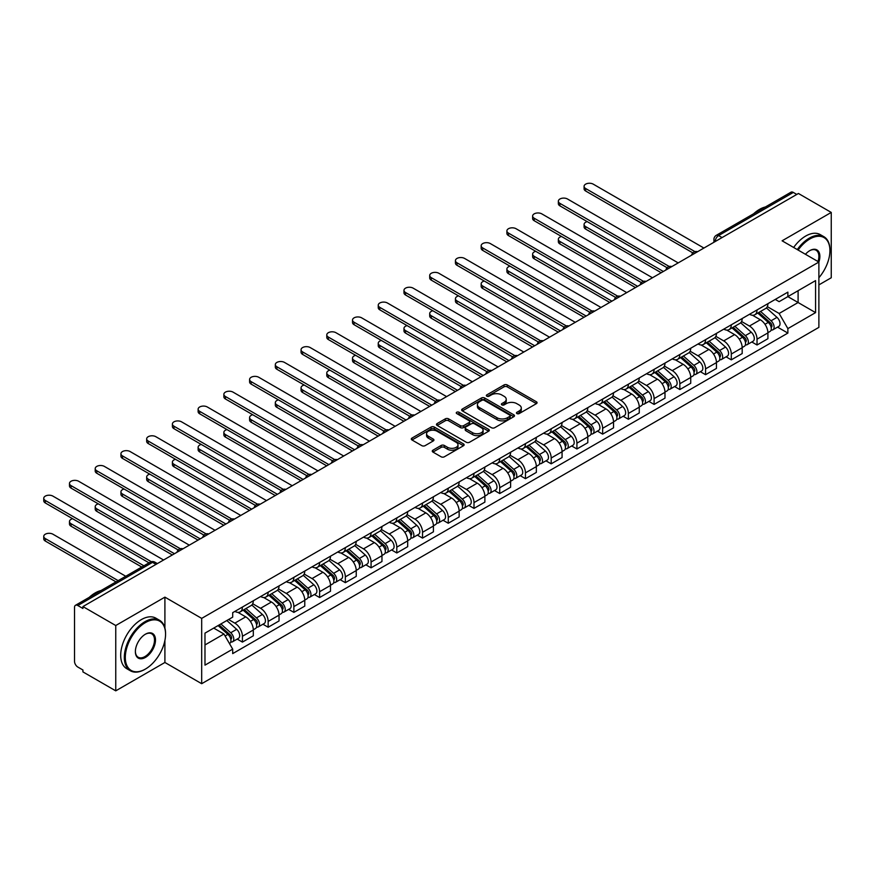 <?xml version="1.0" encoding="UTF-8"?>
<svg xmlns="http://www.w3.org/2000/svg" width="875" height="875" viewBox="0 0 875 875"><rect width="100%" height="100%" fill="white"/><g stroke="black" fill="none" stroke-linecap="round" stroke-linejoin="round"><path stroke-width="1.31" d="M516.928 413.58A1.608 0.93 0 0 0 519.192 413.58L536.397 403.648A2.286 1.323 0 0 0 537.064 402.708A2.286 1.323 0 0 0 536.397 401.778L507.248 384.956A2.286 1.323 0 0 0 504.011 384.956L486.817 394.888A1.608 0.93 0 0 0 486.347 395.533A1.608 0.93 0 0 0 486.817 396.189A1.608 0.93 0 0 0 489.081 396.189L491.302 394.909A7.328 4.233 0 0 1 501.67 394.909L504.098 396.309A7.328 4.233 0 0 1 506.242 399.295A7.328 4.233 0 0 1 504.098 402.292L501.867 403.572A1.608 0.93 0 0 0 501.397 404.228A1.608 0.93 0 0 0 501.867 404.884A1.608 0.93 0 0 0 504.131 404.884L506.362 403.605A7.328 4.233 0 0 1 516.72 403.605L519.148 405.005A7.328 4.233 0 0 1 521.292 407.991A7.328 4.233 0 0 1 519.148 410.988L516.928 412.267A1.608 0.93 0 0 0 516.458 412.923A1.608 0.93 0 0 0 516.928 413.58L516.928 412.267M432.939 450.198A2.286 1.323 0 0 0 432.272 451.128A2.286 1.323 0 0 0 432.939 452.069L441.12 456.783A2.286 1.323 0 0 0 444.358 456.783L463.455 445.758A2.286 1.323 0 0 0 464.133 444.817A2.286 1.323 0 0 0 463.455 443.887L434.317 427.066A2.286 1.323 0 0 0 431.08 427.066L411.972 438.091A2.286 1.323 0 0 0 411.305 439.02A2.286 1.323 0 0 0 411.972 439.961L421.848 445.659A2.286 1.323 0 0 0 425.086 445.659L433.267 440.945A2.286 1.323 0 0 0 433.934 440.005A2.286 1.323 0 0 0 433.267 439.075L428.367 436.242A6.125 3.533 0 0 1 426.573 433.748A6.125 3.533 0 0 1 430.358 430.478A6.125 3.533 0 0 1 437.03 431.244L456.214 442.323A6.125 3.533 0 0 1 458.008 444.817A6.125 3.533 0 0 1 454.223 448.088A6.125 3.533 0 0 1 447.552 447.322L444.358 445.473A2.286 1.323 0 0 0 441.12 445.473L432.939 450.198L432.939 452.069M201.688 618.384L164.905 597.144L115.752 625.527L82.928 606.572L798.427 193.484L831.25 212.428L782.097 240.811L818.88 262.041L201.688 618.384L201.688 683.703L818.88 327.37L818.88 262.041A14.23 8.214 -60 0 0 809.812 250.622L809.812 250.622A14.23 8.214 -60 0 0 805.448 254.286M491.466 427.711A2.286 1.323 0 0 0 494.703 427.711L513.811 416.686A2.286 1.323 0 0 0 514.478 415.756A2.286 1.323 0 0 0 513.811 414.816L484.663 397.994A2.286 1.323 0 0 0 481.425 397.994L462.328 409.019A2.286 1.323 0 0 0 461.65 409.959A2.286 1.323 0 0 0 462.328 410.889L491.466 427.711M457.384 413.919A1.608 0.93 0 0 1 459.003 414.148L459.003 412.245L488.633 429.352A2.286 1.323 0 0 1 489.3 430.281A2.286 1.323 0 0 1 488.633 431.222L469.525 442.247A2.286 1.323 0 0 1 466.287 442.247L437.15 425.425L437.15 423.555A2.286 1.323 0 0 0 436.483 424.495A2.286 1.323 0 0 0 437.15 425.425M437.15 423.555L445.32 418.841A2.286 1.323 0 0 1 448.569 418.841L460.381 425.655A2.286 1.323 0 0 0 463.619 425.655L469.044 422.527A2.286 1.323 0 0 0 469.711 421.597A2.286 1.323 0 0 0 469.044 420.656L456.739 413.558A1.608 0.93 0 0 1 456.269 412.902A1.608 0.93 0 0 1 457.264 412.048A1.608 0.93 0 0 1 459.003 412.245M115.752 625.527L115.752 690.845L82.928 671.902L82.928 669.998L77.809 667.045A4.67 2.691 -120 0 1 74.517 661.325L74.517 607.425A4.67 2.691 -120 0 1 75.48 605.292L150.194 562.155A4.67 2.691 60 0 1 152.534 562.384L77.809 605.522A4.67 2.691 -120 0 0 75.48 605.292M818.88 284.9L831.25 277.758L831.25 212.428M115.752 690.845L164.905 662.473L201.688 683.703M82.928 606.572L82.928 608.475L77.809 605.522M722.061 237.573L718.594 235.572A4.67 2.691 60 0 0 716.264 235.342L790.978 192.205A4.67 2.691 60 0 1 793.319 192.434L718.594 235.572A4.67 2.691 120 0 0 715.302 241.281L715.302 241.478M796.775 194.436L793.319 192.434M757.028 309.947A10.73 6.191 60 0 1 754.808 314.759L765.691 308.481A10.73 6.191 -120 0 0 767.911 303.658M741.573 321.497L749.438 326.036A10.73 6.191 60 0 1 757.028 339.183L767.911 332.894A10.73 6.191 -120 0 0 760.331 319.758L752.533 315.252M767.911 332.894L767.911 338.702L757.028 344.991L751.811 341.972M754.808 314.759A10.73 6.191 60 0 1 749.525 314.278M757.028 339.183L757.028 344.991M731.292 324.8A10.73 6.191 60 0 1 729.072 329.613L739.966 323.334A10.73 6.191 -120 0 0 742.186 318.511M726.075 356.825L731.303 359.844L742.186 353.555L742.186 347.747A10.73 6.191 -120 0 0 734.595 334.611L726.808 330.105M729.072 329.613A10.73 6.191 60 0 1 723.789 329.131M715.848 336.35L723.712 340.889A10.73 6.191 60 0 1 731.303 354.036L731.303 359.844M705.567 339.653A10.73 6.191 60 0 1 703.347 344.477L714.23 338.188A10.73 6.191 -120 0 0 716.45 333.375M700.35 371.689L705.567 374.697L716.45 368.419L716.45 362.6A10.73 6.191 -120 0 0 708.87 349.464L701.072 344.969M703.347 344.477A10.73 6.191 60 0 1 698.064 343.984M690.113 351.214L697.977 355.753A10.73 6.191 60 0 1 705.567 368.889L705.567 374.697M679.831 354.506A10.73 6.191 60 0 1 677.611 359.33L688.505 353.041A10.73 6.191 -120 0 0 690.725 348.228M674.614 386.542L679.842 389.55L690.725 383.272L690.725 377.464A10.73 6.191 -120 0 0 683.134 364.317L675.347 359.822M677.611 359.33A10.73 6.191 60 0 1 672.328 358.837M664.388 366.067L672.252 370.606A10.73 6.191 60 0 1 679.842 383.742L679.842 389.55M654.106 369.37A10.73 6.191 60 0 1 651.886 374.183L662.769 367.894A10.73 6.191 -120 0 0 664.989 363.081M648.889 401.395L654.106 404.414L664.989 398.125L664.989 392.317A10.73 6.191 -120 0 0 657.409 379.17L649.611 374.675M651.886 374.183A10.73 6.191 60 0 1 646.603 373.702M638.662 380.92L646.516 385.459A10.73 6.191 60 0 1 654.106 398.595L654.106 404.414M628.381 384.223A10.73 6.191 60 0 1 626.15 389.036L637.044 382.758A10.73 6.191 -120 0 0 639.264 377.934M623.153 416.248L628.381 419.267L639.264 412.978L639.264 407.17A10.73 6.191 -120 0 0 631.673 394.034L623.886 389.528M626.15 389.036A10.73 6.191 60 0 1 620.867 388.555M612.927 395.773L620.791 400.312A10.73 6.191 60 0 1 628.381 413.459L628.381 419.267M602.645 399.077A10.73 6.191 60 0 1 600.425 403.889L611.308 397.611A10.73 6.191 -120 0 0 613.528 392.788M597.428 431.102L602.645 434.12L613.528 427.831L613.528 422.023A10.73 6.191 -120 0 0 605.948 408.887L598.15 404.381M600.425 403.889A10.73 6.191 60 0 1 595.142 403.408M587.202 410.627L595.055 415.166A10.73 6.191 60 0 1 602.645 428.312L602.645 434.12M576.92 413.93A10.73 6.191 60 0 1 574.689 418.753L585.583 412.464A10.73 6.191 -120 0 0 587.803 407.652M571.692 445.966L576.92 448.973L587.803 442.695L587.803 436.877A10.73 6.191 -120 0 0 580.212 423.741L572.425 419.245M574.689 418.753A10.73 6.191 60 0 1 569.406 418.261M561.466 425.491L569.33 430.03A10.73 6.191 60 0 1 576.92 443.166L576.92 448.973M551.184 428.783A10.73 6.191 60 0 1 548.964 433.606L559.847 427.317A10.73 6.191 -120 0 0 562.067 422.505M545.967 460.819L551.184 463.827L562.067 457.548L562.067 451.741A10.73 6.191 -120 0 0 554.487 438.594L546.689 434.098M548.964 433.606A10.73 6.191 60 0 1 543.681 433.114M535.741 440.344L543.594 444.883A10.73 6.191 60 0 1 551.184 458.019L551.184 463.827M525.459 443.647A10.73 6.191 60 0 1 523.228 448.459L534.122 442.17A10.73 6.191 -120 0 0 536.342 437.358M520.231 475.672L525.459 478.691L536.342 472.402L536.342 466.594A10.73 6.191 -120 0 0 528.752 453.447L520.964 448.952M523.228 448.459A10.73 6.191 60 0 1 517.956 447.978M510.005 455.197L517.869 459.736A10.73 6.191 60 0 1 525.459 472.872L525.459 478.691M499.723 458.5A10.73 6.191 60 0 1 497.503 463.312L508.386 457.023A10.73 6.191 -120 0 0 510.606 452.211M494.506 490.525L499.723 493.544L510.606 487.255L510.606 481.447A10.73 6.191 -120 0 0 503.027 468.311L495.228 463.805M497.503 463.312A10.73 6.191 60 0 1 492.22 462.831M484.28 470.05L492.133 474.589A10.73 6.191 60 0 1 499.723 487.736L499.723 493.544M473.998 473.353A10.73 6.191 60 0 1 471.767 478.166L482.661 471.887A10.73 6.191 -120 0 0 484.881 467.064M468.77 505.378L473.998 508.397L484.881 502.108L484.881 496.3A10.73 6.191 -120 0 0 477.291 483.164L469.503 478.658M471.767 478.166A10.73 6.191 60 0 1 466.495 477.684M458.544 484.903L466.408 489.442A10.73 6.191 60 0 1 473.998 502.589L473.998 508.397M448.262 488.206A10.73 6.191 60 0 1 446.042 493.03L456.925 486.741A10.73 6.191 -120 0 0 459.145 481.928M443.045 520.242L448.262 523.25L459.145 516.961L459.145 511.153A10.73 6.191 -120 0 0 451.566 498.017L443.767 493.522M446.042 493.03A10.73 6.191 60 0 1 440.759 492.537M432.819 499.767L440.672 504.306A10.73 6.191 60 0 1 448.262 517.442L448.262 523.25M422.537 503.059A10.73 6.191 60 0 1 420.317 507.883L431.2 501.594A10.73 6.191 -120 0 0 433.42 496.781M417.309 535.095L422.537 538.103L433.42 531.825L433.42 526.017A10.73 6.191 -120 0 0 425.83 512.87L418.042 508.375M420.317 507.883A10.73 6.191 60 0 1 415.034 507.391M407.083 514.62L414.947 519.159A10.73 6.191 60 0 1 422.537 532.295L422.537 538.103M396.802 517.923A10.73 6.191 60 0 1 394.581 522.736L405.464 516.447A10.73 6.191 -120 0 0 407.684 511.634M391.584 549.948L396.802 552.956L407.684 546.678L407.684 540.87A10.73 6.191 -120 0 0 400.105 527.723L392.306 523.228M394.581 522.736A10.73 6.191 60 0 1 389.298 522.255M381.358 529.473L389.222 534.013A10.73 6.191 60 0 1 396.802 547.148L396.802 552.956M371.077 532.777A10.73 6.191 60 0 1 368.856 537.589L379.739 531.3A10.73 6.191 -120 0 0 381.959 526.488M365.859 564.802L371.077 567.82L381.959 561.531L381.959 555.723A10.73 6.191 -120 0 0 374.369 542.577L366.581 538.081M368.856 537.589A10.73 6.191 60 0 1 363.573 537.108M355.622 544.327L363.486 548.866A10.73 6.191 60 0 1 371.077 562.013L371.077 567.82M345.341 547.63A10.73 6.191 60 0 1 343.12 552.442L354.003 546.164A10.73 6.191 -120 0 0 356.223 541.341M340.123 579.655L345.341 582.673L356.234 576.384L356.234 570.577A10.73 6.191 -120 0 0 348.644 557.441L340.845 552.934M343.12 552.442A10.73 6.191 60 0 1 337.837 551.961M329.897 559.18L337.761 563.719A10.73 6.191 60 0 1 345.341 576.866L345.341 582.673M319.616 562.483A10.73 6.191 60 0 1 317.395 567.295L328.278 561.017A10.73 6.191 -120 0 0 330.498 556.194M314.398 594.519L319.616 597.527L330.498 591.237L330.498 585.43A10.73 6.191 -120 0 0 322.908 572.294L315.12 567.798M317.395 567.295A10.73 6.191 60 0 1 312.113 566.814M304.161 574.033L312.025 578.572A10.73 6.191 60 0 1 319.616 591.719L319.616 597.527M293.88 577.336A10.73 6.191 60 0 1 291.659 582.159L302.542 575.87A10.73 6.191 -120 0 0 304.773 571.058M288.663 609.372L293.88 612.38L304.773 606.102L304.773 600.294A10.73 6.191 -120 0 0 297.183 587.147L289.384 582.652M291.659 582.159A10.73 6.191 60 0 1 286.377 581.667M278.436 588.897L286.3 593.436A10.73 6.191 60 0 1 293.88 606.572L293.88 612.38M268.155 592.189A10.73 6.191 60 0 1 265.934 597.013L276.817 590.723A10.73 6.191 -120 0 0 279.038 585.911M262.938 624.225L268.155 627.233L279.038 620.955L279.038 615.147A10.73 6.191 -120 0 0 271.447 602L263.659 597.505M265.934 597.013A10.73 6.191 60 0 1 260.652 596.531M252.7 603.75L260.564 608.289A10.73 6.191 60 0 1 268.155 621.425L268.155 627.233M242.419 607.053A10.73 6.191 60 0 1 240.198 611.866L251.081 605.577A10.73 6.191 -120 0 0 253.312 600.764M237.202 639.078L242.419 642.097L253.312 635.808L253.312 630A10.73 6.191 -120 0 0 245.722 616.853L237.934 612.358M240.198 611.866A10.73 6.191 60 0 1 234.916 611.384M228.572 619.522L234.839 623.142A10.73 6.191 60 0 1 242.419 636.289L242.419 642.097M775.25 299.425L779.133 301.656L815.577 280.613L798.098 290.708L798.098 302.52L779.133 313.469L767.309 306.644M204.98 644.952L223.945 634.003L232.695 649.141L204.98 665.142L204.98 633.139L232.695 617.148L232.695 612.664L787.872 292.141L787.872 296.614L815.577 312.616L787.872 328.606L779.133 313.469M815.577 280.613L815.577 312.616M232.695 649.141L232.695 653.614L787.872 333.08L787.872 328.606M164.905 597.144L164.905 628.02M164.905 640.467L164.905 662.473M223.945 634.003L213.719 628.097M777.536 327.119L787.872 333.08M517.562 413.809L519.148 412.891A7.328 4.233 0 0 0 521.292 409.894L521.292 407.991M506.242 399.295L506.242 401.209A7.328 4.233 0 0 1 504.098 404.195L502.512 405.114M536.397 401.778L536.397 403.648L507.248 386.859A2.286 1.323 0 0 0 504.011 386.859L487.452 396.419M513.778 416.708L484.663 399.897A2.286 1.323 0 0 0 481.425 399.897L462.35 410.911M509.764 416.402A1.608 0.93 0 0 0 510.234 415.756A1.608 0.93 0 0 0 509.764 415.1L484.181 400.323A1.608 0.93 0 0 0 481.917 400.323L479.566 401.68A7.328 4.233 0 0 0 477.422 404.677A7.328 4.233 0 0 0 479.566 407.663L497.055 417.758A7.328 4.233 0 0 0 507.413 417.758L509.764 416.402L509.764 418.305A1.608 0.93 0 0 0 510.234 417.659L510.234 415.756M477.422 404.677L477.422 406.58A7.328 4.233 0 0 0 479.566 409.566L479.566 407.663M509.764 418.305L507.413 419.661A7.328 4.233 0 0 1 497.055 419.661L479.566 409.566M437.183 425.447L445.32 420.744L445.32 418.841M469.711 421.597L469.711 423.5A2.286 1.323 0 0 1 469.044 424.43L463.619 427.569A2.286 1.323 0 0 1 460.381 427.569L448.569 420.744A2.286 1.323 0 0 0 445.32 420.744M459.003 414.148L488.6 431.233M472.642 432.742A6.125 3.533 0 0 0 479.325 433.508A6.125 3.533 0 0 0 483.098 430.238A6.125 3.533 0 0 0 481.305 427.744L474.545 423.839A2.286 1.323 0 0 0 471.308 423.839L465.883 426.967A2.286 1.323 0 0 0 465.216 427.897A2.286 1.323 0 0 0 465.883 428.837L472.642 432.742L472.642 434.645A6.125 3.533 0 0 0 479.325 435.411A6.125 3.533 0 0 0 483.098 432.141L483.098 430.238M465.216 427.897L465.216 429.811A2.286 1.323 0 0 0 465.883 430.741L465.883 428.837M472.642 434.645L465.883 430.741M458.008 444.817L458.008 446.72A6.125 3.533 0 0 1 454.223 449.991A6.125 3.533 0 0 1 447.552 449.225L444.358 447.377A2.286 1.323 0 0 0 441.12 447.377L432.972 452.08M426.573 433.748L426.573 435.652A6.125 3.533 0 0 0 428.367 438.145L428.367 436.242M433.234 440.956L428.367 438.145M463.433 445.769L434.317 428.969A2.286 1.323 0 0 0 431.08 428.969L412.005 439.983M757.772 313.053L768.261 322.405A5.83 3.369 60 0 1 770.088 331.417L767.911 332.675M758.045 313.294L762.989 316.148M587.212 221.616A5.37 3.095 -0 0 0 584.084 224.438A5.37 3.095 -0 0 0 585.659 226.625L663.337 271.469M758.833 312.441L770.492 322.853A2.8 1.619 60 0 1 771.378 327.173A2.8 1.619 60 0 1 771.116 327.283M760.572 311.434L771.061 320.786A5.83 3.369 60 0 1 772.887 329.798A5.83 3.369 60 0 1 771.127 329.995M766.423 307.923L777 317.363A5.83 3.369 60 0 1 778.827 326.375L772.887 329.798M661.194 272.716L585.659 229.097A5.37 3.095 180 0 1 584.084 226.909L584.084 224.438M692.825 252.886L585.659 191.012A5.37 3.095 180 0 1 584.084 188.814L584.084 186.342A5.37 3.095 -0 0 0 585.659 188.53L694.958 251.639M703.916 248.052L593.25 184.155A5.37 3.095 -0 0 0 587.398 183.477A5.37 3.095 -0 0 0 584.084 186.342M732.047 327.906L742.525 337.258A5.83 3.369 60 0 1 744.362 346.281L742.186 347.528M732.32 328.147L737.253 331.002M561.488 236.469A5.37 3.095 -0 0 0 558.359 239.291A5.37 3.095 -0 0 0 559.923 241.478L637.613 286.333M733.097 327.294L744.767 337.706A2.8 1.619 60 0 1 745.642 342.027A2.8 1.619 60 0 1 745.391 342.136M734.847 326.287L745.325 335.639A5.83 3.369 60 0 1 747.163 344.663A5.83 3.369 60 0 1 745.402 344.848M740.688 322.777L751.264 332.216A5.83 3.369 60 0 1 753.102 341.228L747.163 344.663M635.469 287.569L559.923 243.95A5.37 3.095 180 0 1 558.359 241.762L558.359 239.291M706.311 342.759L716.8 352.111A5.83 3.369 60 0 1 718.627 361.134L716.45 362.392M706.584 343.011L711.528 345.855M535.752 251.322A5.37 3.095 -0 0 0 532.623 254.144A5.37 3.095 -0 0 0 534.198 256.331L611.888 301.186M707.372 342.147L719.031 352.559A2.8 1.619 60 0 1 719.917 356.891A2.8 1.619 60 0 1 719.655 356.989M709.111 341.141L719.6 350.492A5.83 3.369 60 0 1 721.427 359.516A5.83 3.369 60 0 1 719.666 359.702M714.962 337.63L725.539 347.069A5.83 3.369 60 0 1 727.366 356.081L721.427 359.516M609.733 302.422L534.198 258.814A5.37 3.095 180 0 1 532.623 256.616L532.623 254.144M667.1 267.739L559.923 205.866A5.37 3.095 180 0 1 558.359 203.667L558.359 201.195A5.37 3.095 -0 0 0 559.923 203.383L669.233 266.492M678.191 262.905L567.514 199.008A5.37 3.095 -0 0 0 561.663 198.33A5.37 3.095 -0 0 0 558.359 201.195M641.364 282.592L534.198 220.719A5.37 3.095 180 0 1 532.623 218.531L532.623 216.048A5.37 3.095 -0 0 0 534.198 218.247L643.497 281.345M652.455 277.758L541.789 213.861A5.37 3.095 -0 0 0 535.938 213.194A5.37 3.095 -0 0 0 532.623 216.048M818.88 277.736A28.459 16.428 120 0 0 829.927 250.622A28.459 16.428 120 0 0 809.812 239.006A28.459 16.428 120 0 0 798.12 250.064M797.278 249.572A29.159 16.833 -60 0 1 809.309 238.142A29.159 16.833 -60 0 1 823.889 236.698A29.159 16.833 -60 0 1 829.927 250.042A29.159 16.833 -60 0 1 829.927 250.338M818.005 261.538A13.53 7.809 120 0 0 816.08 250.239A13.53 7.809 120 0 0 809.561 250.764M753.605 213.784A29.159 16.833 -60 0 1 759.5 209.387A29.159 16.833 -60 0 1 765.395 206.981M793.647 247.483A29.159 16.833 -60 0 1 805.689 236.053A29.159 16.833 -60 0 1 820.258 234.609L823.889 236.698M144.944 669.331L145.436 669.047A28.459 16.428 120 0 0 165.561 634.189A28.459 16.428 120 0 0 145.436 622.573A28.459 16.428 120 0 0 125.311 657.42A28.459 16.428 120 0 0 145.436 669.047L144.944 669.331A29.159 16.833 -60 0 1 130.364 670.775A29.159 16.833 -60 0 1 125.891 647.412A29.159 16.833 -60 0 1 144.944 621.709A29.159 16.833 -60 0 1 159.523 620.266A29.159 16.833 -60 0 1 165.561 633.62A29.159 16.833 -60 0 1 165.561 633.905M145.436 634.189L145.436 634.189A14.23 8.214 -60 0 1 155.498 639.997A14.23 8.214 -60 0 1 145.436 657.42A14.23 8.214 -60 0 1 135.373 651.612A14.23 8.214 -60 0 1 145.436 634.189L145.436 634.189M135.384 651.328A13.53 7.809 120 0 0 138.184 657.234A13.53 7.809 120 0 0 144.944 656.567A13.53 7.809 120 0 0 153.781 644.645A13.53 7.809 120 0 0 151.703 633.806A13.53 7.809 120 0 0 145.184 634.342M89.239 597.352A29.159 16.833 -60 0 1 95.134 592.955A29.159 16.833 -60 0 1 101.03 590.548M130.364 670.775L126.733 668.675A29.159 16.833 -60 0 1 122.27 645.312A29.159 16.833 -60 0 1 141.312 619.62A29.159 16.833 -60 0 1 155.892 618.177L159.523 620.266M680.586 357.612L691.064 366.975A5.83 3.369 60 0 1 692.902 375.988L690.725 377.245M680.859 357.864L685.792 360.708M510.027 266.186A5.37 3.095 -0 0 0 506.898 268.997A5.37 3.095 -0 0 0 508.462 271.184L586.152 316.039M681.636 357L693.306 367.413A2.8 1.619 60 0 1 694.181 371.744A2.8 1.619 60 0 1 693.93 371.842M683.386 355.994L693.875 365.356A5.83 3.369 60 0 1 695.702 374.369A5.83 3.369 60 0 1 693.941 374.555M689.227 352.483L699.803 361.922A5.83 3.369 60 0 1 701.641 370.945L695.702 374.369M584.008 317.275L508.462 273.667A5.37 3.095 180 0 1 506.898 271.469L506.898 268.997M654.85 372.466L665.339 381.828A5.83 3.369 60 0 1 667.166 390.841L664.989 392.098M655.123 372.717L660.067 375.572M484.291 281.039A5.37 3.095 -0 0 0 481.163 283.85A5.37 3.095 -0 0 0 482.738 286.048L560.427 330.892M655.911 371.864L667.57 382.266A2.8 1.619 60 0 1 668.456 386.597A2.8 1.619 60 0 1 668.194 386.695M657.65 370.847L668.139 380.209A5.83 3.369 60 0 1 669.966 389.222A5.83 3.369 60 0 1 668.205 389.408M663.502 367.336L674.078 376.775A5.83 3.369 60 0 1 675.905 385.798L669.966 389.222M558.272 332.128L482.738 288.52A5.37 3.095 180 0 1 481.163 286.333L481.163 283.85M629.125 387.33L639.603 396.681A5.83 3.369 60 0 1 641.441 405.694L639.264 406.952M629.398 387.57L634.331 390.425M458.566 295.892A5.37 3.095 -0 0 0 455.438 298.703A5.37 3.095 -0 0 0 457.002 300.902L534.691 345.745M630.175 386.717L641.845 397.13A2.8 1.619 60 0 1 642.72 401.45A2.8 1.619 60 0 1 642.469 401.559M631.925 385.711L642.414 395.062A5.83 3.369 60 0 1 644.241 404.075A5.83 3.369 60 0 1 642.48 404.261M637.766 382.2L648.342 391.639A5.83 3.369 60 0 1 650.18 400.652L644.241 404.075M532.547 346.992L457.002 303.373A5.37 3.095 180 0 1 455.438 301.186L455.438 298.703M615.639 297.445L508.462 235.572A5.37 3.095 180 0 1 506.898 233.384L506.898 230.902A5.37 3.095 -0 0 0 508.462 233.1L617.772 296.198M626.73 292.611L516.053 228.714A5.37 3.095 -0 0 0 510.213 228.047A5.37 3.095 -0 0 0 506.898 230.902M589.903 312.298L482.738 250.425A5.37 3.095 180 0 1 481.163 248.238L481.163 245.766A5.37 3.095 -0 0 0 482.738 247.953L592.036 311.052M600.994 307.464L490.328 243.567A5.37 3.095 -0 0 0 484.477 242.9A5.37 3.095 -0 0 0 481.163 245.766M564.178 327.163L457.002 265.278A5.37 3.095 180 0 1 455.438 263.091L455.438 260.619A5.37 3.095 -0 0 0 457.002 262.806L566.311 325.916M575.269 322.328L464.592 258.431A5.37 3.095 -0 0 0 458.752 257.753A5.37 3.095 -0 0 0 455.438 260.619M603.389 402.183L613.878 411.534A5.83 3.369 60 0 1 615.705 420.558L613.528 421.805M603.662 402.423L608.606 405.278M432.83 310.745A5.37 3.095 -0 0 0 429.702 313.567A5.37 3.095 -0 0 0 431.277 315.755L508.966 360.609M604.45 401.57L616.109 411.983A2.8 1.619 60 0 1 616.995 416.303A2.8 1.619 60 0 1 616.733 416.413M606.189 400.564L616.678 409.916A5.83 3.369 60 0 1 618.505 418.939A5.83 3.369 60 0 1 616.744 419.125M612.041 397.053L622.617 406.492A5.83 3.369 60 0 1 624.444 415.505L618.505 418.939M506.822 361.845L431.277 318.227A5.37 3.095 180 0 1 429.702 316.039L429.702 313.567M538.442 342.016L431.277 280.142A5.37 3.095 180 0 1 429.702 277.944L429.702 275.472A5.37 3.095 -0 0 0 431.277 277.659L540.575 340.769M549.533 337.181L438.867 273.284A5.37 3.095 -0 0 0 433.016 272.606A5.37 3.095 -0 0 0 429.702 275.472M577.664 417.036L588.142 426.387A5.83 3.369 60 0 1 589.98 435.411L587.803 436.669M577.938 417.287L582.87 420.131M407.105 325.598A5.37 3.095 -0 0 0 403.977 328.42A5.37 3.095 -0 0 0 405.541 330.608L483.23 375.462M578.714 416.423L590.384 426.836A2.8 1.619 60 0 1 591.259 431.167A2.8 1.619 60 0 1 591.008 431.266M580.464 415.417L590.953 424.769A5.83 3.369 60 0 1 592.78 433.792A5.83 3.369 60 0 1 591.019 433.978M586.305 411.906L596.881 421.345A5.83 3.369 60 0 1 598.719 430.358L592.78 433.792M481.086 376.698L405.541 333.08A5.37 3.095 180 0 1 403.977 330.892L403.977 328.42M512.717 356.869L405.541 294.995A5.37 3.095 180 0 1 403.977 292.808L403.977 290.325A5.37 3.095 -0 0 0 405.541 292.523L514.85 355.622M523.808 352.034L413.131 288.137A5.37 3.095 -0 0 0 407.291 287.47A5.37 3.095 -0 0 0 403.977 290.325M551.928 431.889L562.417 441.252A5.83 3.369 60 0 1 564.244 450.264L562.067 451.522M552.212 432.141L557.145 434.984M381.369 340.462A5.37 3.095 -0 0 0 378.241 343.273A5.37 3.095 -0 0 0 379.816 345.461L457.505 390.316M552.989 431.277L564.659 441.689A2.8 1.619 60 0 1 565.534 446.02A2.8 1.619 60 0 1 565.283 446.119M554.728 430.27L565.217 439.633A5.83 3.369 60 0 1 567.044 448.645A5.83 3.369 60 0 1 565.283 448.831M560.58 426.759L571.156 436.198A5.83 3.369 60 0 1 572.983 445.222L567.044 448.645M455.361 391.552L379.816 347.944A5.37 3.095 180 0 1 378.241 345.745L378.241 343.273M486.981 371.722L379.816 309.848A5.37 3.095 180 0 1 378.241 307.661L378.241 305.178A5.37 3.095 -0 0 0 379.816 307.377L489.114 370.475M498.072 366.887L387.406 302.991A5.37 3.095 -0 0 0 381.555 302.323A5.37 3.095 -0 0 0 378.241 305.178M526.203 446.742L536.681 456.105A5.83 3.369 60 0 1 538.519 465.117L536.342 466.375M526.477 446.994L531.409 449.848M355.644 355.316A5.37 3.095 -0 0 0 352.516 358.127A5.37 3.095 -0 0 0 354.08 360.314L431.769 405.169M527.253 446.141L538.923 456.542A2.8 1.619 60 0 1 539.798 460.873A2.8 1.619 60 0 1 539.547 460.972M529.003 445.123L539.492 454.486A5.83 3.369 60 0 1 541.319 463.498A5.83 3.369 60 0 1 539.558 463.684M534.855 441.613L545.431 451.052A5.83 3.369 60 0 1 547.258 460.075L541.319 463.498M429.625 406.405L354.08 362.797A5.37 3.095 180 0 1 352.516 360.609L352.516 358.127M461.256 386.575L354.08 324.702A5.37 3.095 180 0 1 352.516 322.514L352.516 320.042A5.37 3.095 -0 0 0 354.08 322.23L463.389 385.328M472.347 381.741L361.67 317.844A5.37 3.095 -0 0 0 355.83 317.177A5.37 3.095 -0 0 0 352.516 320.042M500.467 461.606L510.956 470.958A5.83 3.369 60 0 1 512.783 479.97L510.606 481.228M500.752 461.847L505.684 464.702M329.908 370.169A5.37 3.095 -0 0 0 326.78 372.98A5.37 3.095 -0 0 0 328.355 375.178L406.044 420.022M501.528 460.994L513.198 471.406A2.8 1.619 60 0 1 514.073 475.727A2.8 1.619 60 0 1 513.822 475.836M503.278 459.988L513.756 469.339A5.83 3.369 60 0 1 515.594 478.352A5.83 3.369 60 0 1 513.822 478.537M509.119 456.477L519.695 465.905A5.83 3.369 60 0 1 521.522 474.928L515.594 478.352M403.9 421.269L328.355 377.65A5.37 3.095 180 0 1 326.78 375.462L326.78 372.98M435.52 401.439L328.355 339.555A5.37 3.095 180 0 1 326.78 337.367L326.78 334.895A5.37 3.095 -0 0 0 328.355 337.083L437.653 400.192M446.611 396.605L335.945 332.708A5.37 3.095 -0 0 0 330.094 332.03A5.37 3.095 -0 0 0 326.78 334.895M474.742 476.459L485.22 485.811A5.83 3.369 60 0 1 487.058 494.834L484.881 496.081M475.016 476.7L479.948 479.555M304.183 385.022A5.37 3.095 -0 0 0 301.055 387.844A5.37 3.095 -0 0 0 302.63 390.031L380.308 434.886M475.792 475.847L487.463 486.259A2.8 1.619 60 0 1 488.338 490.58A2.8 1.619 60 0 1 488.086 490.689M477.542 474.841L488.031 484.192A5.83 3.369 60 0 1 489.858 493.216A5.83 3.369 60 0 1 488.097 493.402M483.394 471.33L493.97 480.769A5.83 3.369 60 0 1 495.797 489.781L489.858 493.216M378.164 436.122L302.63 392.503A5.37 3.095 180 0 1 301.055 390.316L301.055 387.844M409.795 416.292L302.63 354.419A5.37 3.095 180 0 1 301.055 352.22L301.055 349.748A5.37 3.095 -0 0 0 302.63 351.936L411.928 415.045M420.886 411.458L310.209 347.561A5.37 3.095 -0 0 0 304.369 346.883A5.37 3.095 -0 0 0 301.055 349.748M449.006 491.312L459.495 500.664A5.83 3.369 60 0 1 461.322 509.688L459.145 510.945M449.291 491.564L454.223 494.408M278.447 399.875A5.37 3.095 -0 0 0 275.319 402.697A5.37 3.095 -0 0 0 276.894 404.884L354.583 449.739M450.067 490.7L461.738 501.113A2.8 1.619 60 0 1 462.612 505.444A2.8 1.619 60 0 1 462.361 505.542M451.817 489.694L462.295 499.045A5.83 3.369 60 0 1 464.133 508.069A5.83 3.369 60 0 1 462.372 508.255M457.658 486.183L468.234 495.622A5.83 3.369 60 0 1 470.061 504.634L464.133 508.069M352.439 450.975L276.894 407.356A5.37 3.095 180 0 1 275.319 405.169L275.319 402.697M384.07 431.145L276.894 369.272A5.37 3.095 180 0 1 275.319 367.084L275.319 364.602A5.37 3.095 -0 0 0 276.894 366.789L386.192 429.898M395.15 426.311L284.484 362.414A5.37 3.095 -0 0 0 278.633 361.747A5.37 3.095 -0 0 0 275.319 364.602M423.281 506.166L433.759 515.517A5.83 3.369 60 0 1 435.597 524.541L433.42 525.798M423.555 506.417L428.488 509.261M252.722 414.739A5.37 3.095 -0 0 0 249.594 417.55A5.37 3.095 -0 0 0 251.169 419.738L328.847 464.592M424.331 505.553L436.002 515.966A2.8 1.619 60 0 1 436.877 520.297A2.8 1.619 60 0 1 436.625 520.395M426.081 504.547L436.57 513.898A5.83 3.369 60 0 1 438.397 522.922A5.83 3.369 60 0 1 436.636 523.108M431.933 501.036L442.509 510.475A5.83 3.369 60 0 1 444.336 519.487L438.397 522.922M326.703 465.828L251.169 422.22A5.37 3.095 180 0 1 249.594 420.022L249.594 417.55M358.334 445.998L251.169 384.125A5.37 3.095 180 0 1 249.594 381.938L249.594 379.455A5.37 3.095 -0 0 0 251.169 381.653L360.467 444.752M369.425 441.164L258.748 377.267A5.37 3.095 -0 0 0 252.908 376.6A5.37 3.095 -0 0 0 249.594 379.455M397.545 521.019L408.034 530.381A5.83 3.369 60 0 1 409.861 539.394L407.684 540.652M397.83 521.27L402.762 524.114M226.986 429.592A5.37 3.095 -0 0 0 223.858 432.403A5.37 3.095 -0 0 0 225.433 434.591L303.122 479.445M398.606 520.406L410.277 530.819A2.8 1.619 60 0 1 411.152 535.15A2.8 1.619 60 0 1 410.9 535.248M400.356 519.4L410.834 528.763A5.83 3.369 60 0 1 412.672 537.775A5.83 3.369 60 0 1 410.911 537.961M406.197 515.889L416.773 525.328A5.83 3.369 60 0 1 418.6 534.352L412.672 537.775M300.978 480.681L225.433 437.073A5.37 3.095 180 0 1 223.858 434.886L223.858 432.403M332.609 460.852L225.433 398.978A5.37 3.095 180 0 1 223.858 396.791L223.858 394.319A5.37 3.095 -0 0 0 225.433 396.506L334.731 459.605M343.689 456.017L233.023 392.12A5.37 3.095 -0 0 0 227.172 391.453A5.37 3.095 -0 0 0 223.858 394.319M371.82 535.883L382.298 545.234A5.83 3.369 60 0 1 384.136 554.247L381.959 555.505M372.094 536.123L377.027 538.978M201.261 444.445A5.37 3.095 -0 0 0 198.133 447.256A5.37 3.095 -0 0 0 199.708 449.455L277.386 494.298M372.87 535.27L384.541 545.672A2.8 1.619 60 0 1 385.416 550.003A2.8 1.619 60 0 1 385.164 550.102M374.62 534.253L385.109 543.616A5.83 3.369 60 0 1 386.936 552.628A5.83 3.369 60 0 1 385.175 552.814M380.472 530.753L391.048 540.181A5.83 3.369 60 0 1 392.875 549.205L386.936 552.628M275.242 495.545L199.708 451.927A5.37 3.095 180 0 1 198.133 449.739L198.133 447.256M306.873 475.716L199.708 413.831A5.37 3.095 180 0 1 198.133 411.644L198.133 409.172A5.37 3.095 -0 0 0 199.708 411.359L309.006 474.469M317.964 470.881L207.288 406.984A5.37 3.095 -0 0 0 201.447 406.306A5.37 3.095 -0 0 0 198.133 409.172M346.084 550.736L356.573 560.088A5.83 3.369 60 0 1 358.4 569.111L356.223 570.358M346.369 550.977L351.302 553.831M175.525 459.298A5.37 3.095 -0 0 0 172.397 462.12A5.37 3.095 -0 0 0 173.972 464.308L251.661 509.162M347.145 550.123L358.816 560.536A2.8 1.619 60 0 1 359.691 564.856A2.8 1.619 60 0 1 359.439 564.966M348.895 549.117L359.373 558.469A5.83 3.369 60 0 1 361.211 567.492A5.83 3.369 60 0 1 359.45 567.678M354.736 545.606L365.312 555.045A5.83 3.369 60 0 1 367.139 564.058L361.211 567.492M249.517 510.398L173.972 466.78A5.37 3.095 180 0 1 172.397 464.592L172.397 462.12M281.148 490.569L173.972 428.695A5.37 3.095 180 0 1 172.397 426.497L172.397 424.025A5.37 3.095 -0 0 0 173.972 426.213L283.27 489.322M292.228 485.734L181.562 421.838A5.37 3.095 -0 0 0 175.711 421.159A5.37 3.095 -0 0 0 172.397 424.025M320.359 565.589L330.838 574.941A5.83 3.369 60 0 1 332.675 583.964L330.498 585.222M320.633 565.841L325.566 568.684M149.8 474.152A5.37 3.095 -0 0 0 146.672 476.973A5.37 3.095 -0 0 0 148.247 479.161L225.925 524.016M321.409 564.977L333.08 575.389A2.8 1.619 60 0 1 333.955 579.72A2.8 1.619 60 0 1 333.703 579.819M323.159 563.97L333.648 573.322A5.83 3.369 60 0 1 335.475 582.345A5.83 3.369 60 0 1 333.714 582.531M329.011 560.459L339.588 569.898A5.83 3.369 60 0 1 341.414 578.911L335.475 582.345M223.781 525.252L148.247 481.633A5.37 3.095 180 0 1 146.672 479.445L146.672 476.973M255.413 505.422L148.247 443.548A5.37 3.095 180 0 1 146.672 441.361L146.672 438.878A5.37 3.095 -0 0 0 148.247 441.066L257.545 504.175M266.503 500.588L155.827 436.691A5.37 3.095 -0 0 0 149.986 436.023A5.37 3.095 -0 0 0 146.672 438.878M294.623 580.442L305.112 589.794A5.83 3.369 60 0 1 306.939 598.817L304.762 600.075M294.908 580.694L299.841 583.538M124.064 489.016A5.37 3.095 -0 0 0 120.936 491.827A5.37 3.095 -0 0 0 122.511 494.014L200.2 538.869M295.684 579.83L307.355 590.242A2.8 1.619 60 0 1 308.23 594.573A2.8 1.619 60 0 1 307.978 594.672M297.434 578.823L307.912 588.175A5.83 3.369 60 0 1 309.75 597.198A5.83 3.369 60 0 1 307.989 597.384M303.275 575.312L313.852 584.752A5.83 3.369 60 0 1 315.689 593.764L309.75 597.198M198.056 540.105L122.511 496.497A5.37 3.095 180 0 1 120.936 494.298L120.936 491.827M229.688 520.275L122.511 458.402A5.37 3.095 180 0 1 120.936 456.214L120.936 453.731A5.37 3.095 -0 0 0 122.511 455.93L231.809 519.028M240.767 515.441L130.102 451.544A5.37 3.095 -0 0 0 124.25 450.877A5.37 3.095 -0 0 0 120.936 453.731M268.898 595.295L279.377 604.658A5.83 3.369 60 0 1 281.214 613.67L279.038 614.928M269.172 595.547L274.105 598.391M98.339 503.869A5.37 3.095 -0 0 0 95.211 506.68A5.37 3.095 -0 0 0 96.786 508.867L174.464 553.722M269.959 594.683L281.619 605.095A2.8 1.619 60 0 1 282.505 609.427A2.8 1.619 60 0 1 282.242 609.525M271.698 593.677L282.188 603.039A5.83 3.369 60 0 1 284.014 612.052A5.83 3.369 60 0 1 282.253 612.237M277.55 590.166L288.127 599.605A5.83 3.369 60 0 1 289.953 608.628L284.014 612.052M172.32 554.958L96.786 511.35A5.37 3.095 180 0 1 95.211 509.162L95.211 506.68M203.952 535.128L96.786 473.255A5.37 3.095 180 0 1 95.211 471.067L95.211 468.595A5.37 3.095 -0 0 0 96.786 470.783L206.084 533.881M215.042 530.294L104.366 466.397A5.37 3.095 -0 0 0 98.525 465.73A5.37 3.095 -0 0 0 95.211 468.595M243.162 610.148L253.652 619.511A5.83 3.369 60 0 1 255.478 628.523L253.302 629.781M243.447 610.4L248.38 613.255M72.614 518.722A5.37 3.095 -0 0 0 69.475 521.533A5.37 3.095 -0 0 0 71.05 523.731L143.905 565.786M244.223 609.547L255.894 619.948A2.8 1.619 60 0 1 256.769 624.28A2.8 1.619 60 0 1 256.517 624.378M245.973 608.53L256.452 617.892A5.83 3.369 60 0 1 258.289 626.905A5.83 3.369 60 0 1 256.528 627.091M251.814 605.03L262.391 614.458A5.83 3.369 60 0 1 264.228 623.481L258.289 626.905M141.761 567.033L71.05 526.203A5.37 3.095 180 0 1 69.475 524.016L69.475 521.533M178.227 549.992L71.05 488.108A5.37 3.095 180 0 1 69.475 485.92L69.475 483.448A5.37 3.095 -0 0 0 71.05 485.636L180.348 548.745M189.317 545.158L78.641 481.261A5.37 3.095 -0 0 0 72.789 480.583A5.37 3.095 -0 0 0 69.475 483.448M218.072 625.581L227.916 634.364A5.83 3.369 60 0 1 229.753 643.377L229.458 643.552M218.17 625.527L222.644 628.108M125.759 576.264L52.905 534.198A5.37 3.095 -0 0 0 47.064 533.531A5.37 3.095 -0 0 0 43.75 536.397A5.37 3.095 -0 0 0 45.325 538.584L118.18 580.65M219.133 624.969L230.158 634.812A2.8 1.619 60 0 1 231.044 639.133A2.8 1.619 60 0 1 230.781 639.242M220.883 623.962L230.727 632.745A5.83 3.369 60 0 1 232.553 641.758A5.83 3.369 60 0 1 230.792 641.955M226.822 620.539L236.666 629.322A5.83 3.369 60 0 1 238.492 638.334L232.553 641.758M116.036 581.886L45.325 541.056A5.37 3.095 180 0 1 43.75 538.869L43.75 536.397M149.023 562.833L45.325 502.972A5.37 3.095 180 0 1 43.75 500.773L43.75 498.302A5.37 3.095 -0 0 0 45.325 500.489L151.32 561.695M163.581 560.011L52.905 496.114A5.37 3.095 -0 0 0 47.064 495.436A5.37 3.095 -0 0 0 43.75 498.302M715.466 241.38L715.302 241.281A4.67 2.691 0 0 1 713.934 239.378L713.934 242.266M268.155 621.425L279.038 615.147M293.88 606.572L304.773 600.294M319.616 591.719L330.498 585.43M345.341 576.866L356.234 570.577M371.077 562.013L381.959 555.723M396.802 547.148L407.684 540.87M422.537 532.295L433.42 526.017M448.262 517.442L459.145 511.153M473.998 502.589L484.881 496.3M499.723 487.736L510.606 481.447M525.459 472.872L536.342 466.594M551.184 458.019L562.067 451.741M576.92 443.166L587.803 436.877M602.645 428.312L613.528 422.023M628.381 413.459L639.264 407.17M654.106 398.595L664.989 392.317M679.842 383.742L690.725 377.464M705.567 368.889L716.45 362.6M731.303 354.036L742.186 347.747M242.419 636.289L253.312 630M234.839 623.142L245.722 616.853M260.564 608.289L271.447 602M286.3 593.436L297.183 587.147M312.025 578.572L322.908 572.294M337.761 563.719L348.644 557.441M363.486 548.866L374.369 542.577M389.222 534.013L400.105 527.723M414.947 519.159L425.83 512.87M440.672 504.306L451.566 498.017M466.408 489.442L477.291 483.164M492.133 474.589L503.027 468.311M517.869 459.736L528.752 453.447M543.594 444.883L554.487 438.594M569.33 430.03L580.212 423.741M595.055 415.166L605.948 408.887M620.791 400.312L631.673 394.034M646.516 385.459L657.409 379.17M672.252 370.606L683.134 364.317M697.977 355.753L708.87 349.464M723.712 340.889L734.595 334.611M749.438 326.036L760.331 319.758M697.2 251.923A4.67 2.691 120 0 0 695.133 253.116M671.464 266.787A4.67 2.691 120 0 0 669.408 267.969M645.739 281.641A4.67 2.691 120 0 0 643.672 282.833M620.003 296.494A4.67 2.691 120 0 0 617.947 297.686M594.278 311.347A4.67 2.691 120 0 0 592.211 312.539M568.542 326.2A4.67 2.691 120 0 0 566.486 327.392M542.817 341.064A4.67 2.691 120 0 0 540.75 342.245M517.081 355.917A4.67 2.691 120 0 0 515.025 357.109M491.356 370.77A4.67 2.691 120 0 0 489.289 371.962M465.62 385.623A4.67 2.691 120 0 0 463.564 386.816M439.895 400.477A4.67 2.691 120 0 0 437.828 401.669M414.159 415.341A4.67 2.691 120 0 0 412.103 416.522M388.434 430.194A4.67 2.691 120 0 0 386.367 431.386M362.698 445.047A4.67 2.691 120 0 0 360.642 446.239M336.973 459.9A4.67 2.691 120 0 0 334.917 461.092M311.238 474.753A4.67 2.691 120 0 0 309.181 475.945M285.513 489.617A4.67 2.691 120 0 0 283.456 490.798M259.777 504.47A4.67 2.691 120 0 0 257.72 505.652M234.052 519.323A4.67 2.691 120 0 0 231.995 520.516M208.316 534.177A4.67 2.691 120 0 0 206.259 535.369M182.591 549.03A4.67 2.691 120 0 0 180.534 550.222M155.991 564.386L152.534 562.384A4.67 2.691 120 0 1 154.864 562.155A4.67 4.67 0 0 0 150.194 562.155M519.148 412.891L519.148 410.988M501.867 404.884L501.867 403.572M504.098 404.195L504.098 402.292M486.817 396.189L486.817 394.888M504.011 386.859L504.011 384.956M507.248 386.859L507.248 384.956M462.328 410.889L462.328 409.019M481.425 399.897L481.425 397.994M484.663 399.897L484.663 397.994M513.811 416.686L513.811 414.816M497.055 419.661L497.055 417.758M507.413 419.661L507.413 417.758M448.569 420.744L448.569 418.841M460.381 427.569L460.381 425.655M463.619 427.569L463.619 425.655M469.044 424.43L469.044 422.527M488.633 431.222L488.633 429.352M441.12 447.377L441.12 445.473M444.358 447.377L444.358 445.473M447.552 449.225L447.552 447.322M433.267 440.945L433.267 439.075M411.972 439.961L411.972 438.091M431.08 428.969L431.08 427.066M434.317 428.969L434.317 427.066M463.455 445.758L463.455 443.887M768.261 322.405L764.991 324.297M771.958 325.894L770.908 326.506M777 317.363L771.061 320.786M585.659 229.097L585.659 226.625M585.659 188.53L585.659 191.012M742.525 337.258L739.255 339.15M746.222 340.747L745.172 341.359M751.264 332.216L745.325 335.639M559.923 243.95L559.923 241.478M716.8 352.111L713.53 354.003M720.497 355.611L719.447 356.213M725.539 347.069L719.6 350.492M534.198 258.814L534.198 256.331M559.923 203.383L559.923 205.866M534.198 218.247L534.198 220.719M691.064 366.975L687.794 368.856M694.761 370.464L693.711 371.066M699.803 361.922L693.875 365.356M508.462 273.667L508.462 271.184M665.339 381.828L662.069 383.709M669.036 385.317L667.986 385.919M674.078 376.775L668.139 380.209M482.738 288.52L482.738 286.048M639.603 396.681L636.333 398.573M643.3 400.17L642.25 400.783M648.342 391.639L642.414 395.062M457.002 303.373L457.002 300.902M508.462 233.1L508.462 235.572M482.738 247.953L482.738 250.425M457.002 262.806L457.002 265.278M613.878 411.534L610.608 413.427M617.575 415.023L616.525 415.636M622.617 406.492L616.678 409.916M431.277 318.227L431.277 315.755M431.277 277.659L431.277 280.142M588.142 426.387L584.872 428.28M591.839 429.888L590.789 430.489M596.881 421.345L590.953 424.769M405.541 333.08L405.541 330.608M405.541 292.523L405.541 294.995M562.417 441.252L559.147 443.133M566.114 444.741L565.064 445.342M571.156 436.198L565.217 439.633M379.816 347.944L379.816 345.461M379.816 307.377L379.816 309.848M536.681 456.105L533.411 457.986M540.378 459.594L539.328 460.195M545.431 451.052L539.492 454.486M354.08 362.797L354.08 360.314M354.08 322.23L354.08 324.702M510.956 470.958L507.686 472.839M514.653 474.447L513.603 475.059M519.695 465.905L513.756 469.339M328.355 377.65L328.355 375.178M328.355 337.083L328.355 339.555M485.22 485.811L481.95 487.703M488.917 489.3L487.867 489.913M493.97 480.769L488.031 484.192M302.63 392.503L302.63 390.031M302.63 351.936L302.63 354.419M459.495 500.664L456.225 502.556M463.192 504.153L462.142 504.766M468.234 495.622L462.295 499.045M276.894 407.356L276.894 404.884M276.894 366.789L276.894 369.272M433.759 515.517L430.489 517.409M437.456 519.017L436.406 519.619M442.509 510.475L436.57 513.898M251.169 422.22L251.169 419.738M251.169 381.653L251.169 384.125M408.034 530.381L404.764 532.262M411.731 533.87L410.681 534.472M416.773 525.328L410.834 528.763M225.433 437.073L225.433 434.591M225.433 396.506L225.433 398.978M382.298 545.234L379.028 547.116M385.995 548.723L384.945 549.336M391.048 540.181L385.109 543.616M199.708 451.927L199.708 449.455M199.708 411.359L199.708 413.831M356.573 560.088L353.303 561.98M360.27 563.577L359.22 564.189M365.312 555.045L359.373 558.469M173.972 466.78L173.972 464.308M173.972 426.213L173.972 428.695M330.838 574.941L327.567 576.833M334.534 578.43L333.484 579.042M339.588 569.898L333.648 573.322M148.247 481.633L148.247 479.161M148.247 441.066L148.247 443.548M305.112 589.794L301.842 591.686M308.809 593.294L307.759 593.895M313.852 584.752L307.912 588.175M122.511 496.497L122.511 494.014M122.511 455.93L122.511 458.402M279.377 604.658L276.117 606.539M283.084 608.147L282.023 608.748M288.127 599.605L282.188 603.039M96.786 511.35L96.786 508.867M96.786 470.783L96.786 473.255M253.652 619.511L250.381 621.392M257.348 623L256.298 623.612M262.391 614.458L256.452 617.892M71.05 526.203L71.05 523.731M71.05 485.636L71.05 488.108M227.916 634.364L225.105 635.994M231.623 637.853L230.562 638.466M236.666 629.322L230.727 632.745M45.325 541.056L45.325 538.584M45.325 500.489L45.325 502.972M697.594 251.705A4.67 4.67 0 0 0 691.611 255.161M671.858 266.558A4.67 4.67 0 0 0 665.875 270.014M646.133 281.411A4.67 4.67 0 0 0 640.15 284.867M620.397 296.264A4.67 4.67 0 0 0 614.414 299.72M594.672 311.117A4.67 4.67 0 0 0 588.689 314.573M568.936 325.981A4.67 4.67 0 0 0 562.953 329.427M543.211 340.834A4.67 4.67 0 0 0 537.228 344.291M517.475 355.688A4.67 4.67 0 0 0 511.492 359.144M491.75 370.541A4.67 4.67 0 0 0 485.767 373.997M466.014 385.394A4.67 4.67 0 0 0 460.031 388.85M440.289 400.247A4.67 4.67 0 0 0 434.306 403.703M414.553 415.111A4.67 4.67 0 0 0 408.57 418.567M388.828 429.964A4.67 4.67 0 0 0 382.845 433.42M363.103 444.817A4.67 4.67 0 0 0 357.109 448.273M337.367 459.67A4.67 4.67 0 0 0 331.384 463.127M311.642 474.523A4.67 4.67 0 0 0 305.648 477.98M285.906 489.387A4.67 4.67 0 0 0 279.923 492.844M260.181 504.241A4.67 4.67 0 0 0 254.188 507.697M234.445 519.094A4.67 4.67 0 0 0 228.463 522.55M208.72 533.947A4.67 4.67 0 0 0 202.727 537.403M182.984 548.8A4.67 4.67 0 0 0 177.002 552.256M157.358 563.598L154.864 562.155M716.264 235.342A4.67 4.67 0 0 0 713.934 239.378M829.927 250.622L829.927 250.042M165.561 634.189L165.561 633.62"/></g></svg>
